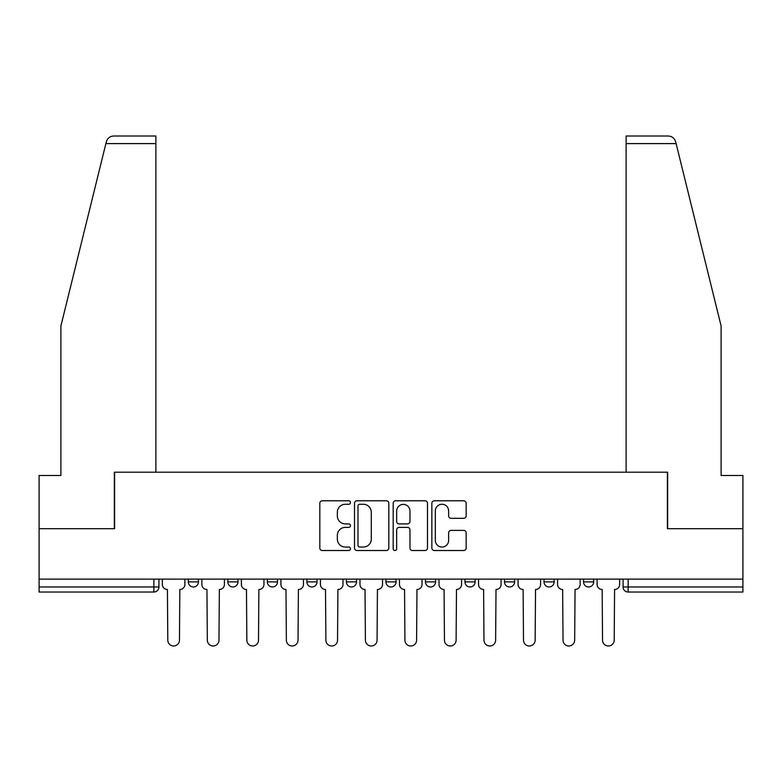 <?xml version="1.0" encoding="UTF-8"?>
<svg xmlns="http://www.w3.org/2000/svg" width="782" height="782" viewBox="0 0 782 782"><rect width="100%" height="100%" fill="white"/><g stroke="black" fill="none" stroke-linecap="round" stroke-linejoin="round"><path stroke-width="1.17" d="M350.463 502.523A1.74 1.74 0 0 0 348.723 500.783L322.301 500.783A2.483 2.483 0 0 0 319.818 503.276L319.818 548.035A2.483 2.483 0 0 0 322.301 550.518L348.723 550.518A1.74 1.74 0 0 0 350.463 548.778A1.74 1.74 0 0 0 348.723 547.038L345.302 547.038A7.957 7.957 0 0 1 337.345 539.081L337.345 535.357A7.957 7.957 0 0 1 345.302 527.391L348.723 527.391A1.74 1.74 0 0 0 350.463 525.651A1.74 1.74 0 0 0 348.723 523.911L345.302 523.911A7.957 7.957 0 0 1 337.345 515.954L337.345 512.23A7.957 7.957 0 0 1 345.302 504.273L348.723 504.273A1.74 1.74 0 0 0 350.463 502.523M504.498 579.11L504.498 581.896L514.634 581.896A5.063 5.063 0 0 1 509.571 586.969A5.063 5.063 0 0 1 504.498 581.896L504.498 579.11M425.457 579.11L425.457 581.896L435.594 581.896A5.063 5.063 0 0 1 430.52 586.969A5.063 5.063 0 0 1 425.457 581.896L425.457 579.11M385.937 579.11L385.937 581.896L396.063 581.896A5.063 5.063 0 0 1 391 586.969A5.063 5.063 0 0 1 385.937 581.896L385.937 579.11M306.886 579.11L306.886 581.896L317.023 581.896A5.063 5.063 0 0 1 311.959 586.969A5.063 5.063 0 0 1 306.886 581.896L306.886 579.11M463.677 518.319A2.483 2.483 0 0 0 466.16 515.827L466.16 503.276A2.483 2.483 0 0 0 463.677 500.783L434.333 500.783A2.483 2.483 0 0 0 431.85 503.276L431.85 548.035A2.483 2.483 0 0 0 434.333 550.518L463.677 550.518A2.483 2.483 0 0 0 466.16 548.035L466.16 532.865A2.483 2.483 0 0 0 463.677 530.382L451.116 530.382A2.483 2.483 0 0 0 448.633 532.865L448.633 540.391A6.657 6.657 0 0 1 441.977 547.038A6.657 6.657 0 0 1 435.33 540.391L435.33 510.92A6.657 6.657 0 0 1 441.977 504.273A6.657 6.657 0 0 1 448.633 510.92L448.633 515.827A2.483 2.483 0 0 0 451.116 518.319L463.677 518.319M105.883 143.605L106.332 141.786C107.486 138.189 109.939 136.264 113.713 136.009L155.892 136.009L155.892 143.605L105.883 143.605L60.888 326.016L60.888 475.495L39.1 475.495L39.1 528.691L114.602 528.691L114.602 472.201L667.398 472.201L667.398 528.691L742.9 528.691L742.9 579.11L39.1 579.11L39.1 586.969L158.932 586.969L158.932 579.11L158.932 586.969A5.063 5.063 0 0 1 153.868 592.033L39.1 592.033L39.1 586.969M155.892 143.605L155.892 472.201L114.348 472.201L114.348 528.691L39.1 528.691L39.1 579.11M388.82 503.276A2.483 2.483 0 0 0 386.337 500.783L356.993 500.783A2.483 2.483 0 0 0 354.51 503.276L354.51 548.035A2.483 2.483 0 0 0 356.993 550.518L386.337 550.518A2.483 2.483 0 0 0 388.82 548.035L388.82 503.276M395.663 500.783L425.007 500.783A2.483 2.483 0 0 1 427.49 503.276L427.49 548.035A2.483 2.483 0 0 1 425.007 550.518L412.446 550.518A2.483 2.483 0 0 1 409.964 548.035L409.964 529.883A2.483 2.483 0 0 0 407.471 527.391L399.143 527.391A2.483 2.483 0 0 0 396.66 529.883L396.66 548.778A1.74 1.74 0 0 1 394.92 550.518A1.74 1.74 0 0 1 393.18 548.778L393.18 503.276A2.483 2.483 0 0 1 395.663 500.783M623.068 579.11L623.068 586.969L742.9 586.969L742.9 592.033L628.132 592.033A5.063 5.063 0 0 1 623.068 586.969L623.068 579.11M742.9 579.11L742.9 586.969M593.675 579.11L593.675 581.896A5.063 5.063 0 0 1 588.611 586.969A5.063 5.063 0 0 1 583.548 581.896L593.675 581.896M583.548 579.11L583.548 581.896M554.155 579.11L554.155 581.896A5.063 5.063 0 0 1 549.091 586.969A5.063 5.063 0 0 1 544.018 581.896L554.155 581.896L554.155 579.11M544.018 579.11L544.018 581.896M514.634 579.11L514.634 581.896M475.114 579.11L475.114 581.896A5.063 5.063 0 0 1 470.041 586.969A5.063 5.063 0 0 1 464.977 581.896L475.114 581.896L475.114 579.11M464.977 579.11L464.977 581.896M435.594 579.11L435.594 581.896L435.594 579.11M396.063 581.896L396.063 579.11L396.063 581.896A5.063 5.063 0 0 1 391 586.969M356.543 579.11L356.543 581.896A5.063 5.063 0 0 1 351.48 586.969A5.063 5.063 0 0 1 346.406 581.896A5.063 5.063 0 0 0 351.48 586.969A5.063 5.063 0 0 0 356.543 581.896L356.543 579.11M346.406 579.11L346.406 581.896L356.543 581.896M317.023 579.11L317.023 581.896M277.502 579.11L277.502 581.896A5.063 5.063 0 0 1 272.429 586.969A5.063 5.063 0 0 1 267.366 581.896A5.063 5.063 0 0 0 272.429 586.969A5.063 5.063 0 0 0 277.502 581.896L267.366 581.896L267.366 579.11M227.845 579.11L227.845 581.896L237.982 581.896L237.982 579.11L237.982 581.896A5.063 5.063 0 0 1 232.909 586.969A5.063 5.063 0 0 1 227.845 581.896A5.063 5.063 0 0 0 232.909 586.969M188.325 579.11L188.325 581.896L198.452 581.896L198.452 579.11L198.452 581.896A5.063 5.063 0 0 1 193.389 586.969A5.063 5.063 0 0 1 188.325 581.896A5.063 5.063 0 0 0 193.389 586.969M359.73 504.273A1.74 1.74 0 0 0 357.99 506.013L357.99 545.298A1.74 1.74 0 0 0 359.73 547.038L363.337 547.038A7.957 7.957 0 0 0 371.294 539.081L371.294 512.23A7.957 7.957 0 0 0 363.337 504.273L359.73 504.273M409.964 511.047A6.657 6.657 0 0 0 403.307 504.39A6.657 6.657 0 0 0 396.66 511.047L396.66 521.428A2.483 2.483 0 0 0 399.143 523.911L407.471 523.911A2.483 2.483 0 0 0 409.964 521.428L409.964 511.047M162.353 584.428L162.353 579.11L162.353 584.428A5.063 5.063 48.4 0 0 167.416 589.501L167.798 640.165A5.826 5.826 48.4 0 0 173.624 645.991A5.826 5.826 48.4 0 0 179.459 640.165L179.831 589.501A5.063 5.063 48.4 0 0 184.904 584.428L184.904 579.11M167.416 589.501L167.798 640.165M179.459 640.165L179.831 589.501M201.873 584.428L201.873 579.11L201.873 584.428A5.063 5.063 48.4 0 0 206.947 589.501L207.328 640.165A5.826 5.826 48.4 0 0 213.154 645.991A5.826 5.826 48.4 0 0 218.98 640.165L219.361 589.501A5.063 5.063 48.4 0 0 224.424 584.428L224.424 579.11M241.394 584.428L241.394 579.11L241.394 584.428A5.063 5.063 48.4 0 0 246.467 589.501L246.848 640.165A5.826 5.826 48.4 0 0 252.674 645.991A5.826 5.826 48.4 0 0 258.5 640.165L258.881 589.501A5.063 5.063 48.4 0 0 263.945 584.428L263.945 579.11M106.332 141.786C107.036 139.743 107.036 139.743 106.332 141.786M676.117 143.605L675.668 141.786C674.964 139.743 674.964 139.743 675.668 141.786C674.964 139.743 674.964 139.743 675.668 141.786C674.514 138.189 672.061 136.264 668.287 136.009L626.108 136.009L626.108 472.201L667.652 472.201L667.652 528.691L742.9 528.691L742.9 475.495L721.112 475.495L721.112 326.016L676.117 143.605L626.108 143.605M206.947 589.501L207.328 640.165M218.98 640.165L219.361 589.501M246.467 589.501L246.848 640.165M258.5 640.165L258.881 589.501M280.924 584.428L280.924 579.11L280.924 584.428A5.063 5.063 48.4 0 0 285.987 589.501L286.368 640.165A5.826 5.826 48.4 0 0 292.194 645.991A5.826 5.826 48.4 0 0 298.02 640.165L298.401 589.501A5.063 5.063 48.4 0 0 303.465 584.428L303.465 579.11M320.444 584.428L320.444 579.11L320.444 584.428A5.063 5.063 48.4 0 0 325.507 589.501L325.889 640.165A5.826 5.826 48.4 0 0 331.715 645.991A5.826 5.826 48.4 0 0 337.541 640.165L337.922 589.501A5.063 5.063 48.4 0 0 342.995 584.428L342.995 579.11M359.964 584.428L359.964 579.11L359.964 584.428A5.063 5.063 48.4 0 0 365.028 589.501L365.409 640.165A5.826 5.826 48.4 0 0 371.235 645.991A5.826 5.826 48.4 0 0 377.071 640.165L377.442 589.501A5.063 5.063 48.4 0 0 382.515 584.428L382.515 579.11M285.987 589.501L286.368 640.165M298.02 640.165L298.401 589.501M325.507 589.501L325.889 640.165M337.541 640.165L337.922 589.501M365.028 589.501L365.409 640.165M377.071 640.165L377.442 589.501M399.485 584.428L399.485 579.11L399.485 584.428A5.063 5.063 48.4 0 0 404.558 589.501L404.929 640.165A5.826 5.826 48.4 0 0 410.765 645.991A5.826 5.826 48.4 0 0 416.591 640.165L416.972 589.501A5.063 5.063 48.4 0 0 422.036 584.428L422.036 579.11M404.558 589.501L404.929 640.165M416.591 640.165L416.972 589.501M439.005 584.428L439.005 579.11L439.005 584.428A5.063 5.063 48.4 0 0 444.078 589.501L444.459 640.165A5.826 5.826 48.4 0 0 450.285 645.991A5.826 5.826 48.4 0 0 456.111 640.165L456.493 589.501A5.063 5.063 48.4 0 0 461.556 584.428L461.556 579.11M444.078 589.501L444.459 640.165M456.111 640.165L456.493 589.501M478.535 584.428L478.535 579.11L478.535 584.428A5.063 5.063 48.4 0 0 483.599 589.501L483.98 640.165A5.826 5.826 48.4 0 0 489.806 645.991A5.826 5.826 48.4 0 0 495.632 640.165L496.013 589.501A5.063 5.063 48.4 0 0 501.076 584.428L501.076 579.11M483.599 589.501L483.98 640.165M495.632 640.165L496.013 589.501M518.055 584.428L518.055 579.11L518.055 584.428A5.063 5.063 48.4 0 0 523.119 589.501L523.5 640.165A5.826 5.826 48.4 0 0 529.326 645.991A5.826 5.826 48.4 0 0 535.152 640.165L535.533 589.501A5.063 5.063 48.4 0 0 540.606 584.428L540.606 579.11M523.119 589.501L523.5 640.165M535.152 640.165L535.533 589.501M557.576 584.428L557.576 579.11L557.576 584.428A5.063 5.063 48.4 0 0 562.639 589.501L563.02 640.165A5.826 5.826 48.4 0 0 568.846 645.991A5.826 5.826 48.4 0 0 574.672 640.165L575.053 589.501A5.063 5.063 48.4 0 0 580.127 584.428L580.127 579.11M562.639 589.501L563.02 640.165M574.672 640.165L575.053 589.501M597.096 584.428L597.096 579.11L597.096 584.428A5.063 5.063 48.4 0 0 602.169 589.501L602.541 640.165A5.826 5.826 48.4 0 0 608.376 645.991A5.826 5.826 48.4 0 0 614.202 640.165L614.584 589.501A5.063 5.063 48.4 0 0 619.647 584.428L619.647 579.11M602.169 589.501L602.541 640.165M614.202 640.165L614.584 589.501M153.868 579.11L153.868 592.033M628.132 579.11L628.132 592.033"/></g></svg>
